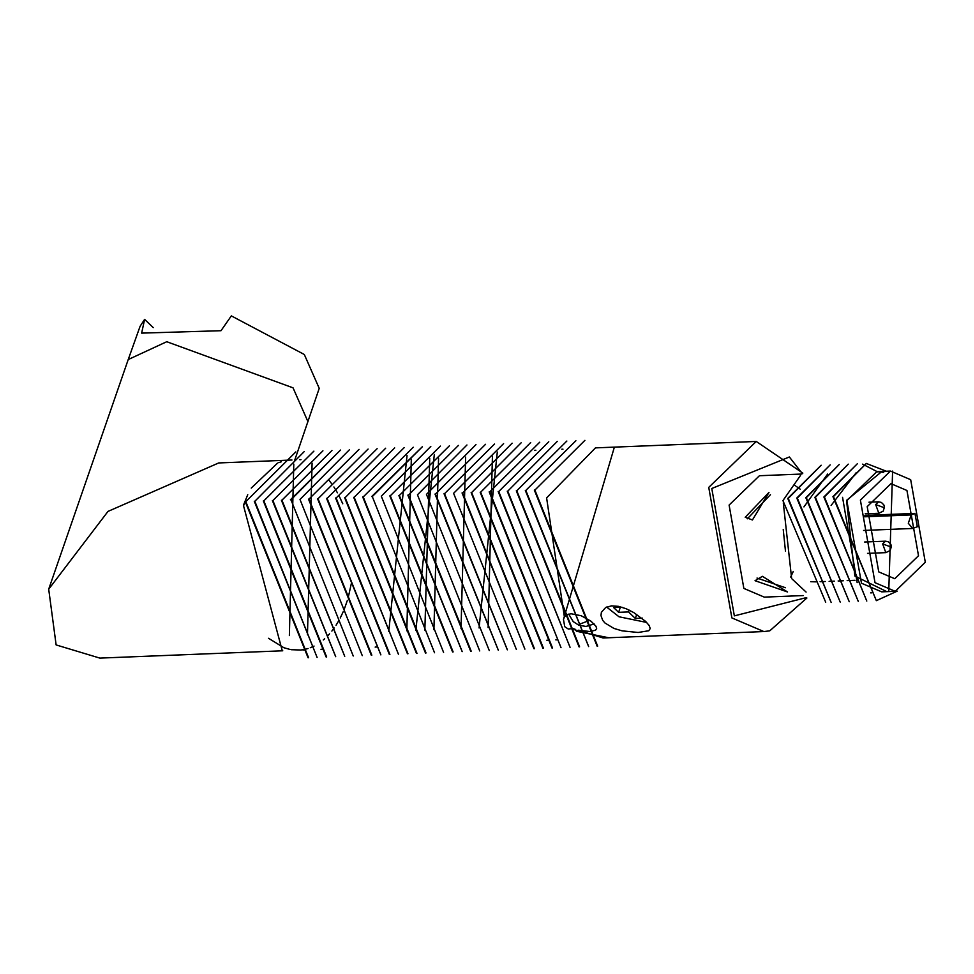 <?xml version="1.0" encoding="UTF-8"?>
<svg xmlns="http://www.w3.org/2000/svg" width="974" height="974" viewBox="0 0 974 974"><rect width="100%" height="100%" fill="white"/><g stroke="black" fill="none" stroke-linecap="round" stroke-linejoin="round"><path stroke-width="1.46" d="M645.579 621.363L649.11 625.405L650.242 628.547L648.745 630.75L638.128 632.479L622.118 630.848L613.924 628.425L604.939 622.983L602.699 620.341L600.97 615.58L601.372 612.342L605.633 607.533L611.489 605.865L618.539 606.352L626.136 608.726L633.831 612.609L645.579 621.363M756.25 441.453L595.443 447.882L546.609 497.909L564.396 616.98L567.111 614.655L571.081 613.766L581.198 615.738L591.011 621.217L595.978 626.233L596.648 628.534L595.516 630.227L589.83 631.517L578.227 630.215L603.052 637.982L763.847 631.554L731.864 617.906L708.743 487.377L756.25 441.453L802.832 473.133M578.227 630.215L576.474 631.274L575.585 629.46L573.041 628.522L576.218 630.75M646.663 622.435L619.026 616.786L606.619 607.046M564.396 616.98L563.459 619.464L564.75 626.708L568.28 629.034L573.041 628.522M576.474 631.274L608.75 637.751M281.425 461.737L278.674 462.662M277.602 463.076L251.243 488.084M247.749 494.707L243.415 505.299L282.18 650.437M295.828 451.899L245.825 501.647L308.588 657.754M304.338 451.486L254.835 501.269L317.098 657.45M313.896 451.132L263.832 500.867L326.655 656.987M322.93 450.828L272.878 500.514L335.689 656.598M331.964 450.499L281.936 500.186L344.723 656.257M340.474 450.049L290.983 499.832L353.233 656.001M349.508 449.684L299.992 499.443L362.267 655.636M359.065 449.367L309.002 499.053L371.825 655.161M368.099 449.063L318.06 498.712L380.858 654.784M377.133 448.673L327.118 498.384L389.892 654.491M385.643 448.235L336.14 498.018L398.403 654.199M394.677 447.882L345.149 497.617L407.96 653.761M404.234 447.577L354.171 497.251L416.994 653.359M413.268 447.224L363.229 496.923L426.028 652.982M422.302 446.835L372.299 496.582L434.538 652.75M430.812 446.433L381.309 496.204L443.572 652.385M440.37 446.08L390.306 495.803L453.129 651.923M449.404 445.8L399.352 495.462L462.163 651.521M458.437 445.422L408.435 495.133L471.197 651.204M466.948 444.984L417.469 494.78L479.707 650.936M475.982 444.631L426.454 494.378L489.265 650.522M485.539 444.302L435.475 494.001L498.298 650.096M494.573 443.986L444.534 493.672L507.332 649.743M503.607 443.608L453.592 493.319L516.366 649.439M512.117 443.182L462.626 492.954L524.876 649.134M521.151 442.817L471.611 492.564L534.434 648.696M530.708 442.549L480.645 492.199L543.468 648.282M539.742 442.196L489.727 491.87L552.502 647.954M548.776 441.77L498.761 491.517L561.012 647.686M557.286 441.38L507.771 491.139L570.046 647.333M566.844 441.052L516.78 490.75L579.603 646.87M575.878 440.735L525.826 490.409L588.637 646.468M584.911 440.358L534.896 490.08L597.671 646.164M614.375 447.127L563.459 619.464M793.238 571.446L792.897 572.262M792.641 572.846L790.62 577.046M803.294 595.564L764.286 597.123L743.856 588.418L729.1 505.068L759.428 475.726L801.87 474.034M642.56 618.149L635.328 618.441L628.534 611.928L618.6 612.329L613.657 607.593L622.082 607.265M597.147 646.2L534.324 490.056M588.637 646.59L525.327 490.446M579.08 646.919L516.305 490.823M570.034 647.223L507.247 491.152M561 647.588L498.177 491.493M551.978 648.027L489.179 491.882M542.944 648.404L480.182 492.272M533.91 648.684L471.136 492.625M524.864 649.013L462.053 492.941M507.332 649.841L444.022 493.696M498.298 650.194L435.001 494.062M470.673 651.265L407.863 495.121M462.163 651.643L398.865 495.51M452.606 651.959L389.831 495.876M371.703 496.545L422.302 446.774M425.504 653.091L362.705 496.935M416.47 653.457L353.696 497.324M407.436 653.749L344.65 497.677M398.39 654.078L335.58 497.994M389.369 654.491L326.546 498.359M380.858 654.893L317.561 498.761M371.301 655.222L308.539 499.138M290.398 499.796L340.474 450.098M344.723 656.342L281.401 500.186M335.689 656.707L272.391 500.575M326.132 657.012L263.345 500.928M317.086 657.353L254.287 501.257M308.064 657.742L245.241 501.61M293.795 464.099L289.363 635.559M312.094 463.198L307.455 634.78M407.047 455.54L388.748 631.566M411.308 459.278L406.815 630.823M434.319 454.42L415.837 630.507M429.729 458.34L424.859 630.166M438.568 458.133L433.917 629.74M465.633 457.11L461.019 628.668M497.3 451.997L479.074 627.962M492.43 456.209L488.12 627.585M245.825 499.845L243.5 505.993M271.856 460.824L218.724 462.942L107.992 511.411L48.7 589.197L56.127 644.934L99.872 658.107L282.752 650.79M329.005 480.243L332.171 484.419M333.899 486.951L337.442 492.807M338.842 495.389L342.775 503.802M351.334 583.523L348.266 597.342M347.365 600.398L344.285 609.14M343.165 611.818L340.243 617.991M338.769 620.718L336.042 625.247M334.192 627.962L331.866 631.067M329.541 633.855L327.568 635.985M324.683 638.761L323.307 639.955M314.054 646.079L310.292 647.734M308.076 648.501L305.799 649.134M305.252 649.268L301.234 649.95M300.723 650.011L291.336 649.707M290.276 649.524L283.848 647.71L268.544 638.287M618.6 612.329L620.328 607.326M636.728 614.424L635.328 618.441M629.167 610.101L628.534 611.928M296.145 456.039L319.228 388.346L304.314 354.499L231.337 315.893L221.001 330.71L141.644 333.12L144.615 319.362L140.086 326.314L128.166 359.71L48.7 589.197M153.247 327.629L144.615 319.362M806.095 592.07L791.643 578.593L783.303 502.901M762.423 576.328L787.552 591.973L755.045 580.699L762.423 576.328M794.248 484.687L795.612 485.868M796.342 486.452L800.238 489.204M752.439 519.97L745.207 517.267L768.985 492.418L752.439 519.97M825.709 602.249L782.938 500.599L800.518 475.409M821.167 465.231L788.283 498.396L831.175 602.48L787.747 498.408L821.167 465.231M830.201 464.878L797.316 498.031L840.209 602.09L796.781 498.055M805.839 497.677L839.235 464.513L806.338 497.665L849.243 601.725L805.827 497.702M848.269 464.16L815.384 497.312L858.277 601.396L814.848 497.324L848.269 464.148M877.757 471.952L862.574 464.148M866.787 601.043L823.882 496.971L857.303 463.782L824.406 496.947L866.787 601.055M886.364 471.233L866.336 463.466L833.44 496.582L876.344 600.654L897.224 591.145M857.157 582.61L842.559 497.337M831.114 505.433L856.353 472.487M803.927 506.906L827.644 474.034M888.738 591.571L892.61 471.087M876.344 600.666L832.928 496.618L866.336 463.429M796.781 498.043L830.201 464.866M747.326 518.813L770.434 494.707M785.458 587.736L757.017 578.045M886.815 591.644L854.88 576.06L846.54 500.368L882.006 471.404M895.252 591.315L875.017 582.683L860.395 500.125L890.443 471.063L910.678 479.695L925.3 562.254L895.252 591.315L881.701 591.851L861.466 583.219L846.844 500.66L876.892 471.611L883.71 472.353M878.755 571.896L867.201 506.626L890.942 483.664L906.94 490.482L918.506 555.74L894.753 578.714L878.755 571.896M864.863 515.404L914.963 513.395L917.325 526.739L912.65 528.468L908.304 523.257L911.189 514.929L914.963 513.395M816.224 581.855L810.721 581.709M785.47 551.089L783.23 529.479M806.277 597.634L734.347 615.872L711.787 488.498L789.366 456.976L802.308 473.608M589.781 620.341L580.09 623.981M308.003 421.803L293.04 387.835L166.749 341.716L128.227 359.552M864.62 516.792L911.189 514.929M875.675 504.581L878.536 501.817L881.397 502.45L883.881 504.946L884.465 507.004L883.223 511.143L878.84 513.261L875.675 504.581L883.284 507.357M882.651 543.942L885.512 541.179L888.373 541.812L890.845 544.308L891.441 546.365L890.187 550.505L885.816 552.635L882.651 543.942L890.248 546.718M763.847 631.554L769.74 630.848L806.886 598.012M594.14 623.932L586.019 626.44L578.909 625.271L573.199 621.595L568.694 614.119M272.306 460.799L280.755 460.459M281.437 460.434L289.789 460.105M290.459 460.069L291.969 460.02M299.797 459.704L301.003 459.655M302.89 649.987L304.095 649.938M320.957 649.256L322.163 649.208M375.16 647.089L376.366 647.04M534.677 450.305L535.883 450.256M546.804 640.235L548.009 640.186M555.837 639.869L557.043 639.821M561.779 449.221L562.984 449.172M296.035 456.368L294.745 460.081M870.646 592.874L871.852 592.825M890.443 471.063L876.892 471.611M854.989 580.309L847.161 580.614M843.326 580.772L838.127 580.979M834.292 581.137L829.118 581.344M825.246 581.49L820.096 581.697M863.585 530.44L912.65 528.468M868.954 502.194L878.536 501.817M865.192 513.822L878.998 513.261M864.644 542.007L885.512 541.179M867.53 553.366L885.963 552.635"/></g></svg>
